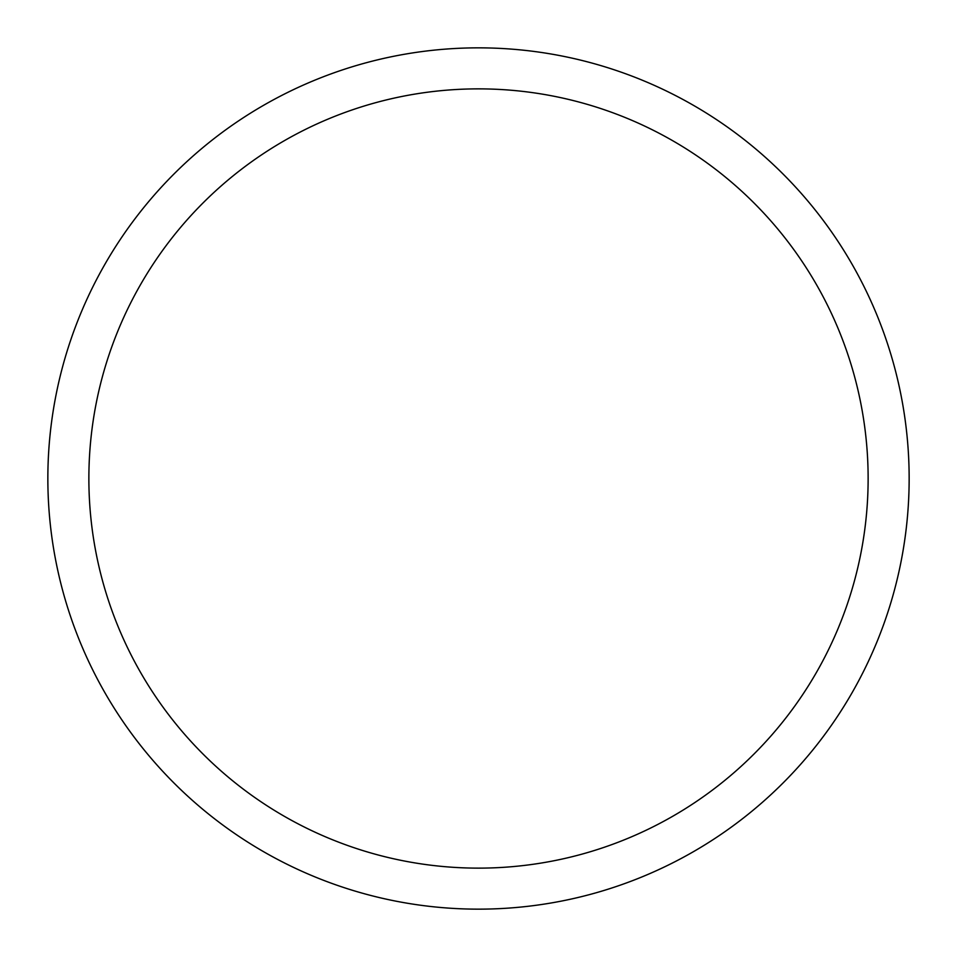 <?xml version="1.0" encoding="UTF-8"?>
<svg xmlns="http://www.w3.org/2000/svg" width="957" height="957" viewBox="0 0 957 957"><rect width="100%" height="100%" fill="white"/><g stroke="black" fill="none" stroke-linecap="round" stroke-linejoin="round"><path stroke-width="1.44" d="M868.131 478.5A389.631 389.631 0 0 0 478.5 88.869A389.631 389.631 0 0 0 88.869 478.5A389.631 389.631 0 0 0 478.5 868.131A389.631 389.631 0 0 0 868.131 478.5M47.85 478.5A430.65 430.65 0 0 1 478.5 47.85A430.65 430.65 0 0 1 909.15 478.5A430.65 430.65 0 0 1 478.5 909.15A430.65 430.65 0 0 1 47.85 478.5"/></g></svg>
